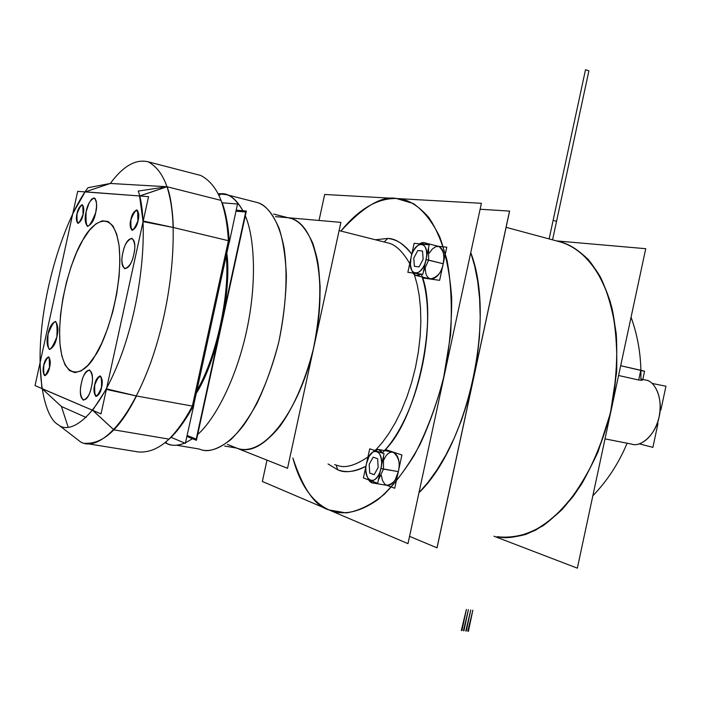 <?xml version="1.0" encoding="UTF-8"?>
<svg xmlns="http://www.w3.org/2000/svg" width="701" height="701" viewBox="0 0 701 701"><rect width="100%" height="100%" fill="white"/><g stroke="black" fill="none" stroke-linecap="round" stroke-linejoin="round"><path stroke-width="1.05" d="M556.428 240.899L645.735 248.697L577.344 568.169L493.995 536.212M558.583 241.486C582.443 247.488 602.527 271.532 612.166 308.939C618.37 338.82 618.282 371.311 611.894 406.414C603.833 441.183 590.996 471.081 573.374 496.115C561.326 510.898 548.69 522.254 535.468 530.193C522.236 536.002 509.443 538.166 497.105 536.686M645.376 379.951L646.234 380.152C652.736 380.678 663.865 394.444 658.896 417.831C652.85 440.771 637.612 446.651 631.82 444.162C637.612 446.651 652.85 440.771 658.896 417.831C663.865 394.444 652.736 380.678 646.234 380.152L645.376 379.951M631.654 444.119L605.024 438.87L631.82 444.162C641.476 447.624 656.022 433.525 659.019 417.297C663.225 401.664 656.469 381.852 646.234 380.152L642.826 379.39L646.234 380.152C656.469 381.852 663.225 401.664 659.019 417.297C656.022 433.525 641.476 447.624 631.82 444.162L605.024 438.879L631.654 444.119M644.569 371.232L640.784 370.277L638.699 380.003L640.784 370.277L644.569 371.232L642.738 379.802L640.32 380.284M644.561 371.285L620.683 365.712L640.784 370.277L620.683 365.712L640.784 370.277L638.699 380.003L618.589 375.508L638.699 380.003C642.861 380.494 643.763 380.187 641.415 379.075M642.773 370.741L640.784 370.277L638.699 380.003L618.589 375.508M644.079 371.066L643.369 371.048M642.948 370.969L641.669 370.724M652.421 383.5L665.95 386.225L660.868 410.032M657.976 423.535L652.894 447.352L639.557 443.935M497.123 536.686C509.364 539.604 524.69 535.941 543.1 525.68C555.788 516.479 568.467 502.862 581.138 484.82C593.23 464.009 602.991 440.097 610.422 413.091L616.635 372.275C617.441 345.619 615.303 322.066 610.229 301.605C603.99 283.668 596.674 269.64 588.262 259.51C579.771 251.335 571.455 245.744 563.315 242.756L558.609 241.486L563.315 242.756C575.416 246.971 588.568 257.092 600.293 276.807C607.644 291.923 612.972 310.972 616.258 333.965C617.747 359.035 615.802 385.41 610.422 413.091L598.014 451.935C587.166 475.392 575.206 494.582 562.123 509.496C549.172 521.667 536.975 529.991 525.531 534.477C514.832 537.299 505.368 538.035 497.123 536.686M418.961 492.742L428.004 482.367L437.03 469.819L445.827 455.107L454.117 438.362L461.626 419.855L468.102 399.964L473.324 379.197L477.127 358.097L479.423 337.26L480.22 317.22L479.589 298.442L477.679 281.276L474.665 265.977L470.757 252.632C495.922 317.264 468.417 445.188 418.961 492.742L428.004 482.367L437.03 469.819L445.827 455.107L454.117 438.362L461.626 419.855L468.102 399.964L473.324 379.197L477.127 358.097L479.423 337.26L480.22 317.22L479.589 298.442L477.679 281.276L474.665 265.977L470.757 252.632L474.665 265.977L477.679 281.276L479.589 298.442L480.22 317.22L479.423 337.26L477.127 358.097L473.324 379.197L468.102 399.964L461.626 419.855L454.117 438.362L445.827 455.107L437.03 469.819L428.004 482.367L418.961 492.742L428.004 482.367L437.03 469.819L445.827 455.107L454.117 438.362L461.626 419.855L468.102 399.964L473.324 379.197L477.127 358.097L479.423 337.26L480.22 317.22L479.589 298.442L477.679 281.276L474.665 265.977L470.757 252.632C495.922 317.264 468.417 445.188 418.961 492.742M480.115 209.249L509.601 211.089L437.056 547.858L409.559 536.353L436.995 547.832L509.539 211.08L480.115 209.249M186.86 436.416L196.403 440.316L246.349 211.045L236.176 210.195M196.254 393.349C217.617 358.097 231.461 294.499 226.817 253.122C232.075 290.968 216.705 361.558 196.254 393.349C216.705 361.558 232.075 290.968 226.817 253.114M219.054 195.334L221.49 193.695C228.605 193.187 235.755 198.874 242.94 210.756C237.595 201.406 232.127 196.043 226.528 194.676L221.49 193.695C228.605 193.187 235.755 198.874 242.94 210.756C237.595 201.406 232.127 196.043 226.528 194.676L218.309 193.739L221.49 193.695L218.309 193.739L221.49 193.695L219.054 195.334M165.944 442.007L166.969 443.645L165.944 442.007L166.969 443.645L170.212 444.732C174.234 445.889 179.106 445.354 184.836 443.111C177.502 445.827 171.552 446.011 166.969 443.645L170.212 444.732C174.234 445.889 179.106 445.354 184.836 443.111C177.502 445.827 171.552 446.011 166.969 443.645L165.112 442.734L166.969 443.645L165.112 442.734L166.969 443.645L165.944 442.007M245.306 215.855C254.121 235.667 257.521 280.689 246.568 331.074C235.597 381.458 213.858 420.609 197.664 434.497C213.858 420.609 235.597 381.458 246.568 331.074C257.521 280.689 254.121 235.667 245.306 215.855C254.121 235.667 257.521 280.689 246.568 331.074C235.597 381.458 213.858 420.609 197.664 434.497C213.858 420.609 235.597 381.458 246.568 331.074C257.521 280.689 254.121 235.667 245.306 215.855M192.486 438.712L185.467 442.83L192.486 438.712M198.742 448.938L202.098 450.042C209.406 452.163 219.019 448.666 230.927 439.536C239.26 431.422 247.856 419.548 256.706 403.899C265.346 385.9 272.698 365.335 278.753 342.211C283.537 318.613 286.078 296.321 286.385 275.327C285.456 256.233 283.046 240.618 279.173 228.473C272.505 213.358 265.39 204.753 257.81 202.659C265.39 204.753 272.505 213.358 279.173 228.473C283.046 240.618 285.456 256.233 286.385 275.327C286.078 296.321 283.537 318.613 278.753 342.211C270.008 377.103 256.881 406.562 243.562 425.341C225.976 447.816 211.667 452.119 202.098 450.042C211.667 452.119 225.976 447.816 243.562 425.341C256.881 406.562 270.008 377.103 278.753 342.211C283.537 318.613 286.078 296.321 286.385 275.327C285.456 256.233 283.046 240.618 279.173 228.473C272.505 213.358 265.39 204.753 257.81 202.659L226.528 194.676L257.81 202.659C267.405 206.015 278.446 218.134 284.194 248.557C287.734 273.136 286.297 306.872 278.753 342.211C270.008 377.103 256.881 406.562 243.562 425.341C225.976 447.816 211.667 452.119 202.098 450.042L198.742 448.938L176.486 445.231M291.59 218.607C300.974 221.823 311.849 233.231 317.737 261.683C321.417 284.659 320.339 316.151 313.329 349.072C305.137 381.572 292.632 408.963 279.848 426.366C262.928 447.185 249.039 451.076 239.698 449.043L236.649 448.079L239.698 449.043C249.039 451.076 262.928 447.185 279.848 426.366C292.632 408.963 305.137 381.572 313.329 349.072C320.339 316.151 321.417 284.659 317.737 261.683C311.849 233.231 300.974 221.823 291.59 218.607C300.974 221.823 311.849 233.231 317.737 261.683C321.417 284.659 320.339 316.151 313.329 349.072C305.137 381.572 292.632 408.963 279.848 426.366C262.928 447.185 249.039 451.076 239.698 449.043C249.039 451.076 262.928 447.185 279.848 426.366C292.632 408.963 305.137 381.572 313.329 349.072C317.763 327.087 320.033 306.293 320.129 286.691C319.034 268.86 316.545 254.253 312.646 242.888C306.013 228.719 298.994 220.631 291.59 218.607L273.574 214.059L291.59 218.607M224.653 446.046L236.649 448.079L224.653 446.046M275.484 216.635L340.888 222.375L287.533 468.294L227.439 444.416L287.533 468.303L340.896 222.375L275.484 216.635M236.649 448.079C261.482 459.216 298.976 413.222 313.654 347.661C328.673 282.196 315.345 221.542 288.794 217.897C314.022 221.551 327.691 276.404 315.459 339.039C303.524 401.717 269.35 451.935 243.615 449.604M187.079 435.417L196.227 439.141L219.527 332.186M235.957 211.185L245.709 212.017L222.462 318.727M81.439 383.088C79.555 390.326 80.177 396.021 83.323 400.175C87.485 398.378 90.175 393.988 91.41 386.996C93.294 379.732 92.663 374.036 89.544 369.918C85.356 371.732 82.657 376.122 81.439 383.088C79.555 390.326 80.177 396.021 83.323 400.175C87.485 398.378 90.175 393.988 91.41 386.996C93.294 379.732 92.663 374.036 89.544 369.918C85.356 371.732 82.657 376.122 81.439 383.088C76.961 402.12 87.327 406.633 91.41 386.996C95.888 367.517 85.347 363.837 81.439 383.088M35.05 385.594L77.68 191.364L148.559 196.639L101.014 413.905L35.05 385.594M178.729 428.679L171.097 437.345L185.353 443.33L193.853 405.047L192.363 406.081L136.476 395.977L192.363 406.081C175.618 438.037 157.646 453.337 138.447 451.97C157.646 453.337 175.618 438.037 192.363 406.081C185.441 419.268 177.66 430.283 169.029 439.124L113.877 429.844L92.637 410.304L106.499 388.836L136.476 395.977C128.765 410.891 121.229 422.186 113.877 429.844L92.637 410.304L41.929 388.547L39.966 363.197L72.781 213.7L85.075 191.916L139.552 195.965L143.092 221.612L106.499 388.836L92.637 410.304L41.929 388.547L39.966 363.197L72.781 213.7L85.075 191.916L139.552 195.965L167.031 186.746L138.228 191.066C146.763 213.262 146.22 284.466 122.211 352.708C97.86 419.619 69.671 434.822 58.279 424.727C69.671 434.822 97.86 419.619 122.211 352.708C146.22 284.466 146.763 213.262 138.228 191.066L167.031 186.746C170.317 196.078 172.402 209.66 173.296 227.492L143.092 221.612C142.426 211.255 141.243 202.703 139.552 195.965L167.031 186.746L138.228 191.066C146.763 213.262 146.22 284.466 122.211 352.708C97.86 419.619 69.671 434.822 58.279 424.727C69.671 434.822 97.86 419.619 122.211 352.708C146.22 284.466 146.763 213.262 138.228 191.066L167.031 186.746L139.762 195.982L85.136 191.82M56.86 336.909C57.85 317.921 54.923 316.957 48.08 334.026C47.02 353.006 49.937 353.961 56.86 336.909C58.569 330.276 58.113 325.106 55.493 321.426C51.743 323.214 49.272 327.411 48.08 334.026C46.371 340.642 46.827 345.803 49.456 349.519C53.188 347.749 55.659 343.551 56.86 336.909C58.569 330.276 58.113 325.106 55.493 321.426C51.743 323.214 49.272 327.411 48.08 334.026C46.371 340.642 46.827 345.803 49.456 349.519C53.188 347.749 55.659 343.551 56.86 336.909M95.669 212.718L96.554 206.436L96.309 201.327L94.986 198.401L93.995 197.954L91.612 199.189L89.106 202.975L86.144 211.702C85.259 230.357 88.431 230.69 95.669 212.718C97.316 206.418 96.878 201.52 94.355 198.024C90.192 199.969 87.45 204.526 86.144 211.702C84.488 217.985 84.926 222.883 87.467 226.405C91.603 224.478 94.346 219.921 95.669 212.718C97.316 206.418 96.878 201.52 94.355 198.024C90.192 199.969 87.45 204.526 86.144 211.702C84.488 217.985 84.926 222.883 87.467 226.405C91.603 224.478 94.346 219.921 95.669 212.718M133.786 254.41C138.351 234.546 126.881 233.1 122.929 252.623C118.346 272.049 129.641 274.345 133.786 254.41C135.6 247.541 134.995 242.152 131.99 238.261C127.302 240.224 124.279 245.017 122.929 252.623C121.107 259.466 121.711 264.855 124.734 268.781C129.396 266.836 132.41 262.043 133.786 254.41C135.6 247.541 134.995 242.152 131.99 238.261C127.302 240.224 124.279 245.017 122.929 252.623C121.107 259.466 121.711 264.855 124.734 268.781C129.396 266.836 132.41 262.043 133.786 254.41M94.942 355.959L101.627 343.464L107.709 328.383L112.835 311.542L116.708 293.859L119.1 276.36L119.906 260.01L119.091 245.692L116.725 234.169L112.975 225.985L108.068 221.49L102.285 220.806L95.923 223.864L89.325 230.419L82.788 240.093L76.619 252.369L71.09 266.652L66.446 282.284L62.871 298.565L60.531 314.767L59.55 330.189L59.979 344.095L61.819 355.845L65.018 364.827L69.46 370.54L74.946 372.625L81.237 370.855L88.019 365.23L94.942 355.959C85.697 373.212 64.326 385.357 59.979 344.095C57.114 300.922 73.929 253.464 82.788 240.093C73.929 253.464 57.114 300.922 59.979 344.095C64.326 385.357 85.697 373.212 94.942 355.959C104.405 343.665 123.516 290.196 119.091 245.692C112.756 205.078 91.051 223.601 82.788 240.093C91.051 223.601 112.756 205.078 119.091 245.692C123.516 290.196 104.405 343.665 94.942 355.959M83.069 214.375C83.621 202.44 81.631 202.221 77.084 213.7C76.497 225.634 78.486 225.853 83.069 214.375L82.849 205.411C80.107 205.402 78.188 208.171 77.084 213.7C75.848 218.633 76.348 221.761 78.582 223.093L81.123 220.07L83.069 214.375L82.849 205.411C80.107 205.402 78.188 208.171 77.084 213.7C75.848 218.633 76.348 221.761 78.582 223.093L81.123 220.07L83.069 214.375M138.027 220.517C138.43 207.487 136.064 207.216 130.921 219.72C130.474 232.75 132.839 233.021 138.027 220.517L137.668 210.826C134.399 210.563 132.156 213.525 130.921 219.72C129.545 225.179 130.228 228.596 132.962 229.972L135.451 227.431L137.878 221.183L137.668 210.826C134.399 210.563 132.156 213.525 130.921 219.72C129.545 225.179 130.228 228.596 132.962 229.972L135.88 226.66L138.027 220.517M101.487 387.46C102.031 373.782 99.787 372.914 94.758 384.867C94.179 398.527 96.423 399.395 101.487 387.46L102.118 381.081L100.979 376.7C97.921 376.419 95.853 379.136 94.758 384.867C93.321 390.843 94.057 394.584 96.992 396.091L99.577 393.059L101.627 386.803L102.066 380.196L100.979 376.7C97.921 376.419 95.853 379.136 94.758 384.867C93.321 390.843 94.057 394.584 96.992 396.091L99.577 393.059L101.487 387.46M49.499 367.377C50.174 354.908 48.29 354.171 43.839 365.195C43.138 377.655 45.022 378.382 49.499 367.377L49.184 357.528C46.608 357.484 44.829 360.042 43.839 365.195C42.542 370.54 43.076 373.948 45.46 375.403L49.499 367.377L49.184 357.528C46.608 357.484 44.829 360.042 43.839 365.195C42.542 370.54 43.076 373.948 45.46 375.403L49.499 367.377M39.852 363.731L72.895 213.165M110.32 183.46L88.028 187.702C72.957 207.058 51.129 257.924 42.91 317.921C34.813 378.014 45.346 418.147 58.279 424.727C45.346 418.147 34.813 378.014 42.91 317.921C51.129 257.924 72.957 207.058 88.028 187.702C72.957 207.058 51.129 257.924 42.91 317.921C34.813 378.014 45.346 418.147 58.279 424.727C45.346 418.147 34.813 378.014 42.91 317.921C51.129 257.924 72.957 207.058 88.028 187.702L110.32 183.46L85.075 191.916L110.32 183.46L88.028 187.702L110.32 183.46L167.031 186.746L110.32 183.46C123.192 166.006 135.81 158.794 148.191 161.826C135.81 158.794 123.192 166.006 110.32 183.46M61.434 406.484L68.199 427.33L61.434 406.484L68.199 427.33L61.434 406.484L68.199 427.33L61.434 406.484L86.144 417.489L61.434 406.484L86.144 417.489L61.434 406.484L41.929 388.547L61.434 406.484M78.941 440.649C91.77 451.979 123.437 436.215 150.487 363.241C177.134 288.733 176.976 210.764 167.031 186.746L221.095 200.407L167.031 186.746C176.976 210.764 177.134 288.733 150.487 363.241C123.437 436.215 91.77 451.979 78.941 440.649C91.77 451.979 123.437 436.215 150.487 363.241C177.134 288.733 176.976 210.764 167.031 186.746C176.976 210.764 177.134 288.733 150.487 363.241C123.437 436.215 91.77 451.979 78.941 440.649L58.279 424.727L78.941 440.649M227.895 227.106L229.271 240.986C228.272 225.862 225.932 213.148 222.243 202.834L237.525 203.991L229.341 242.195L228.412 240.697L192.363 406.081C184.827 420.136 177.046 431.15 169.029 439.124L171.097 437.345C178.702 429.722 186.098 419.312 193.266 406.124C186.098 419.312 178.702 429.722 171.097 437.345L169.029 439.124C177.046 431.15 184.827 420.136 192.363 406.081L228.412 240.697C227.448 224.644 225.012 211.211 221.095 200.407C225.205 212.272 227.641 225.704 228.412 240.697C227.448 224.644 225.012 211.211 221.095 200.407L167.031 186.746C170.72 198.707 172.805 212.289 173.296 227.492C172.209 192.188 163.841 170.299 148.191 161.826C163.841 170.299 172.209 192.188 173.296 227.492L228.412 240.697L173.296 227.492L143.223 221.017L106.368 389.432L136.476 395.977C120.108 428.661 102.889 444.425 84.812 443.269C102.889 444.425 120.108 428.661 136.476 395.977L192.363 406.081L228.412 240.697C226.677 205.884 217.441 184.135 200.714 175.46L148.191 161.826L200.714 175.46C217.441 184.135 226.677 205.884 228.412 240.697L173.296 227.492L143.092 221.612L106.499 388.836L136.476 395.977C129.711 409.472 122.176 420.758 113.877 429.844L169.029 439.124L113.877 429.844L92.83 410.392L41.937 388.643M193.599 405.511L193.467 406.133L192.363 406.081L228.412 240.697L173.296 227.492L228.412 240.697L229.446 241.039L229.315 241.67M193.678 405.16L229.236 242.02L193.678 405.16M229.271 240.986C228.272 225.862 225.932 213.148 222.243 202.834L225.52 214.094M193.266 406.124L186.273 418.015M192.363 406.081L136.476 395.977L192.363 406.081M196.876 390.475C216.083 358.702 230.322 293.316 226.186 256.031C230.322 293.316 216.083 358.702 196.876 390.475C216.083 358.702 230.322 293.316 226.186 256.031C230.322 293.316 216.083 358.702 196.876 390.475M77.005 213.7C75.927 217.827 76.199 221.043 77.829 223.347C80.501 222.077 82.271 219.089 83.139 214.383C84.225 210.239 83.954 207.023 82.324 204.736C79.642 206.015 77.864 209.003 77.005 213.7C75.927 217.827 76.199 221.043 77.829 223.347C80.501 222.077 82.271 219.089 83.139 214.383C84.225 210.239 83.954 207.023 82.324 204.736C79.642 206.015 77.864 209.003 77.005 213.7C75.892 218.046 76.225 221.279 78.013 223.382C80.615 221.823 82.324 218.826 83.139 214.383C84.269 209.976 83.918 206.742 82.113 204.692C79.511 206.304 77.811 209.31 77.005 213.7M130.824 219.711C129.632 224.189 130.027 227.702 131.99 230.261C135.144 228.938 137.186 225.696 138.123 220.526C139.306 216.039 138.921 212.526 136.967 209.985C133.803 211.316 131.753 214.559 130.824 219.711C129.632 224.189 130.027 227.702 131.99 230.261C135.144 228.938 137.186 225.696 138.123 220.526C139.306 216.039 138.921 212.526 136.967 209.985C133.803 211.316 131.753 214.559 130.824 219.711C129.597 224.451 130.062 227.983 132.217 230.314C135.275 228.64 137.247 225.38 138.123 220.526C139.359 215.715 138.877 212.184 136.686 209.923C133.637 211.667 131.683 214.935 130.824 219.711M94.679 384.831C93.391 389.738 93.838 393.611 96.019 396.433C98.894 395.224 100.742 392.245 101.575 387.495C102.854 382.571 102.407 378.706 100.243 375.902C97.36 377.112 95.502 380.091 94.679 384.831C93.391 389.738 93.838 393.611 96.019 396.433C98.894 395.224 100.742 392.245 101.575 387.495C102.854 382.571 102.407 378.706 100.243 375.902C97.36 377.112 95.502 380.091 94.679 384.831C93.452 389.537 93.846 393.392 95.871 396.38C98.78 395.373 100.69 392.411 101.575 387.495C102.81 382.72 102.399 378.864 100.348 375.929C97.43 377.024 95.546 379.986 94.679 384.831M43.769 365.168C42.612 369.655 42.919 373.169 44.715 375.692C47.169 374.527 48.79 371.767 49.569 367.403C50.726 362.899 50.411 359.394 48.632 356.879C46.17 358.053 44.549 360.813 43.769 365.168C42.612 369.655 42.919 373.169 44.715 375.692C47.169 374.527 48.79 371.767 49.569 367.403C50.726 362.899 50.411 359.394 48.632 356.879C46.17 358.053 44.549 360.813 43.769 365.168C42.656 369.488 42.936 372.985 44.601 375.657C47.081 374.649 48.737 371.898 49.569 367.403C50.691 363.022 50.402 359.525 48.711 356.905C46.231 357.974 44.584 360.726 43.769 365.168M422.756 277.132L422.572 277.955L439.623 280.33L446.782 247.19L438.344 246.314M429.327 253.043L432.386 248.934L435.742 246.638L438.966 246.472L440.394 247.216L442.629 250.231L443.356 252.413L443.908 257.74L443.207 263.751C439.904 280.856 425.323 284.641 425.393 268.772M443.207 263.751L428.618 260.106L428.548 247.786L428.618 260.106L428.548 247.786L428.618 260.106L443.207 263.751C445.205 256.697 443.803 250.932 439.001 246.48C443.803 250.932 445.205 256.697 443.207 263.751L425.998 259.58L428.618 260.106L423.36 271.795L428.618 260.106L425.998 259.58C427.908 254.454 426.085 240.758 418.69 244.763C414.256 248.61 411.697 252.956 411.005 257.802L410.409 264.899L411.829 270.586C416.394 279.077 425.857 265.626 425.998 259.58C427.908 254.454 426.085 240.758 418.69 244.763C414.256 248.61 411.697 252.956 411.005 257.802L410.409 264.899L411.829 270.586C416.394 279.077 425.857 265.626 425.998 259.58C422.195 278.595 406.562 276.343 411.005 257.802C414.606 239.155 430.396 240.645 425.998 259.58L443.207 263.751C441.814 272.242 437.529 277.316 430.344 278.972C437.529 277.316 441.814 272.242 443.207 263.751M426.988 244.614L424.508 242.774L419.592 243.852L424.508 242.774L426.988 244.614C425.2 242.406 422.983 242.003 420.337 243.387C422.983 242.003 425.2 242.406 426.988 244.614M412.88 272.987L415.824 275.44L421.047 274.091C417.717 276.422 414.992 276.054 412.88 272.987L415.824 275.44L421.047 274.091C417.717 276.422 414.992 276.054 412.88 272.987M423.36 271.795L428.618 260.106L423.36 271.795M429.187 244.842L422.817 274.328L407.868 272.312L414.142 243.291L429.187 244.842M422.51 251.019L417.814 250.502L413.774 258.126L414.396 266.31L419.075 266.906L423.159 259.247L422.51 251.019L423.159 259.247L419.075 266.906L414.396 266.31L413.774 258.126L417.814 250.502L422.51 251.019L423.159 259.247L419.075 266.906L414.396 266.31L413.774 258.126L417.814 250.502L422.51 251.019M386.847 485.32L394.724 488.255L401.91 454.993L385.497 449.516L385.243 450.708M384.095 459.47C390.483 444.609 402.435 454.397 398.317 471.615L395.241 479.826L392.28 483.576L389.046 485.355L385.962 484.943L384.604 483.918L382.483 480.439L381.362 475.444M398.317 471.615L383.456 469.083L383.526 456.132L383.456 469.083L383.526 456.132L383.456 469.083L398.317 471.615C400.516 463.58 398.825 457.078 393.261 452.127C398.825 457.078 400.516 463.58 398.317 471.615L380.862 468.47L383.456 469.083L378.312 480.238L383.456 469.083L380.862 468.47C383.123 463.054 380.406 446.896 372.844 451.952L369.041 456.482L366.553 463.37C365.239 467.891 365.694 472.877 367.92 478.327C372.844 485.872 380.512 474.121 380.862 468.47C383.123 463.054 380.406 446.896 372.844 451.952L369.041 456.482L366.553 463.37C365.239 467.891 365.694 472.877 367.92 478.327C372.844 485.872 380.512 474.121 380.862 468.47C377.024 487.624 362.11 481.894 366.553 463.37C370.181 444.565 385.261 449.516 380.862 468.47L398.317 471.615C397.169 479.169 393.419 483.751 387.083 485.355C393.419 483.751 397.169 479.169 398.317 471.615M382.422 453.118L378.514 449.516L374.448 450.419C377.69 448.491 380.354 449.394 382.422 453.118L378.514 449.516L374.448 450.419C377.69 448.491 380.354 449.394 382.422 453.118M368.647 479.896L372.284 482.919L375.499 482.463C372.871 483.646 370.645 482.893 368.831 480.203C370.645 482.893 372.871 483.646 375.499 482.463L372.284 482.919L368.647 479.896M378.312 480.238L383.456 469.083L378.312 480.238M384.06 453.67L377.664 483.269L363.407 477.933L369.707 448.806L384.06 453.67M377.62 458.726L373.134 457.166L369.199 464.316L369.699 473.044L374.168 474.673L378.146 467.506L377.62 458.726L378.146 467.506L374.168 474.673L369.699 473.044L369.199 464.316L373.134 457.166L377.62 458.726L378.146 467.506L374.168 474.673L369.699 473.044L369.199 464.316L373.134 457.166L377.62 458.726M388.152 242.993C395.495 244.579 402.689 251.457 409.752 263.629C402.689 251.457 395.495 244.579 388.152 242.993C395.495 244.579 402.689 251.457 409.752 263.629C402.689 251.457 395.495 244.579 388.152 242.993L339.109 230.603L388.152 242.993M414.387 274.687L417.121 284.352L419.207 295.48L420.495 308.002L420.845 321.75L420.162 336.436L418.392 351.727L415.535 367.201L411.662 382.422L406.895 396.959L401.41 410.453L395.39 422.607L389.046 433.227L382.562 442.226L376.113 449.613L382.562 442.226L389.046 433.227L395.39 422.607L401.41 410.453L406.895 396.959L411.662 382.422L415.535 367.201L418.392 351.727L420.162 336.436L420.845 321.75L420.495 308.002L419.207 295.48L417.121 284.352L414.387 274.687L417.121 284.352L419.207 295.48L420.495 308.002L420.845 321.75L420.162 336.436L418.392 351.727L415.535 367.201L411.662 382.422L406.895 396.959L401.41 410.453L395.39 422.607L389.046 433.227L382.562 442.226L376.113 449.613L382.562 442.226L389.046 433.227L395.39 422.607L401.41 410.453L406.895 396.959L411.662 382.422L415.535 367.201L418.392 351.727L420.162 336.436L420.845 321.75L420.495 308.002L419.207 295.48L417.121 284.352L414.387 274.687M367.946 456.956C355.53 465.376 345.558 468.277 338.013 465.648L334.692 464.649L338.013 465.648C345.558 468.277 355.53 465.376 367.946 456.956C355.53 465.376 345.558 468.277 338.013 465.648C345.558 468.277 355.53 465.376 367.946 456.956M387.749 238.445C395.434 238.436 403.443 243.694 411.785 254.218C403.443 243.694 395.434 238.436 387.749 238.445L384.174 241.985L387.749 238.445L384.174 241.985L387.749 238.445L375.394 239.768L387.749 238.445C396.95 239.391 404.959 244.649 411.785 254.218M421.257 274.117C439.08 314.644 417.621 419.356 384.393 450.559C416.613 420.144 438.616 319.051 422.133 276.974C438.072 326.403 417.41 417.638 382.299 452.872M365.94 466.218C354.049 472.036 344.62 473.228 337.663 469.775L336.27 465.35L337.663 469.775C344.62 473.228 354.049 472.036 365.94 466.218C355.81 471.843 346.39 473.035 337.663 469.775L328.059 463.966L337.663 469.775L336.27 465.35L337.663 469.775L328.059 463.966M319.034 220.456L324.677 194.466L481.394 203.299L407.982 543.652L262.349 481.473L266.985 460.128M292.86 458.025C303.139 488.886 315.17 506.183 328.979 509.916C315.17 506.183 303.139 488.886 292.86 458.025C300.116 484.698 312.155 502.004 328.979 509.916L346.224 512.922C358.632 511.038 371.328 504.816 384.306 494.258C397.134 481.254 409.069 464.614 420.101 444.338C430.274 422.379 438.467 398.667 444.688 373.186C449.525 347.398 451.856 322.346 451.672 298.021C450.024 274.845 446.081 254.559 439.842 237.166C432.464 221.902 423.579 210.668 413.169 203.465L396.398 198.506C377.366 198.173 358.868 209.029 340.905 231.058C363.539 206.401 382.036 195.544 396.398 198.506C382.036 195.544 363.539 206.401 340.905 231.058M328.979 509.916L336.033 512.159C346.977 514.183 361.111 511.485 378.181 499.427C390.054 489.386 402.094 474.647 414.291 455.212C426.05 432.841 435.794 407.246 443.514 378.417L450.577 335.025C452.206 306.801 451.041 281.977 447.08 260.553C441.972 241.863 435.75 227.352 428.416 217.012C420.942 208.74 413.546 203.194 406.238 200.381L396.398 198.506L406.238 200.381C413.546 203.194 420.942 208.74 428.416 217.012C435.75 227.352 441.972 241.863 447.08 260.553C451.041 281.977 452.206 306.801 450.577 335.025L443.514 378.417C435.794 407.246 426.05 432.841 414.291 455.212C402.094 474.647 390.054 489.386 378.181 499.427C361.111 511.485 346.977 514.183 336.033 512.159L328.979 509.916M640.889 370.303C640.46 351.683 637.183 334 631.058 317.246C638.147 336.699 641.415 357.265 640.863 378.952C641.415 357.265 638.147 336.699 631.058 317.246C638.147 336.699 641.415 357.265 640.863 378.952M627.106 443.234C618.729 463.3 607.311 480.807 592.844 495.782C607.311 480.807 618.729 463.3 627.106 443.234C618.729 463.3 607.311 480.807 592.844 495.782C607.311 480.807 618.729 463.3 627.106 443.234M552.563 239.856L556.55 221.297L553.124 220.351L549.128 238.936L553.124 220.351L556.55 221.297L553.124 220.351L556.55 221.297L588.884 70.862L585.51 69.714L553.124 220.351L585.51 69.714L588.884 70.862L552.563 239.856M466.384 609.397L461.311 630.462L461.933 630.541L466.384 609.397M467.795 631.215L468.417 631.286L472.842 610.194L467.795 631.215M470.748 609.931L465.797 630.988L466.288 631.04L470.748 609.931M468.399 609.642L463.449 630.716L463.939 630.769L468.399 609.642M563.315 242.756L506.104 227.326L563.315 242.756M138.447 451.97L87.616 443.724L138.447 451.97M439.001 246.48L424.508 242.774L439.001 246.48M430.344 278.972L416.315 275.563L430.344 278.972M420.337 243.387L419.759 243.869L420.337 243.387M393.261 452.127L378.514 449.516L393.261 452.127M387.083 485.355L372.783 482.998L387.083 485.355"/></g></svg>
